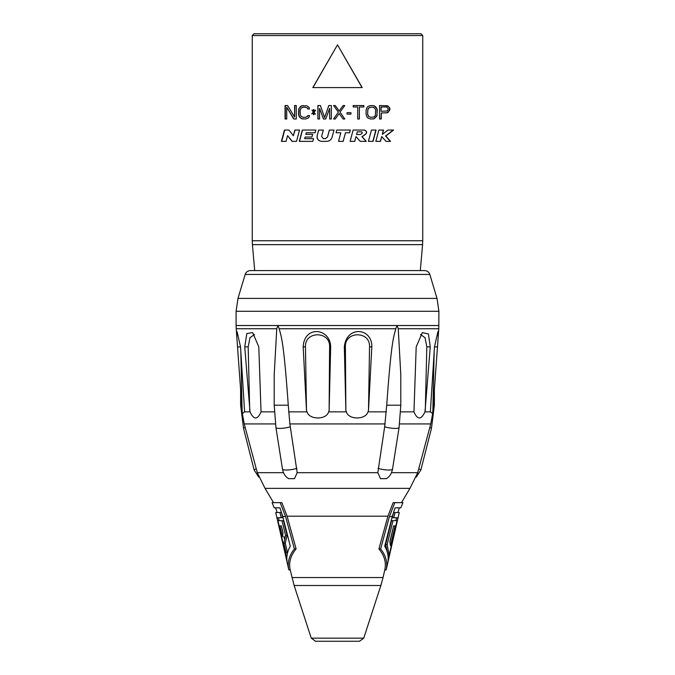 <?xml version="1.0" encoding="UTF-8"?>
<svg xmlns="http://www.w3.org/2000/svg" width="675" height="675" viewBox="0 0 675 675"><rect width="100%" height="100%" fill="white"/><g stroke="black" fill="none" stroke-linecap="round" stroke-linejoin="round"><path stroke-width="1.01" d="M417.361 33.75L281.028 33.75M257.639 33.75L278.488 33.75L254.045 33.75L252.256 35.547L422.744 35.547L420.955 33.75L278.488 33.75M396.512 33.75L420.955 33.75M362.045 87.59L337.5 44.845L312.82 87.59L362.18 87.59L337.5 44.845L312.955 87.59M364.441 130.056L353.135 130.056L350.106 141.362L354.746 141.362L356.029 136.595L360.248 141.362L366.238 141.362L362.019 136.595C367.208 133.81 368.018 131.633 364.441 130.056L364.669 130.039M376.076 130.056L371.436 130.056L368.407 141.362L373.047 141.362L376.076 130.056M381.763 136.595L385.99 141.362L390.555 141.362L385.813 136.021L393.584 130.056L387.99 130.056L382.354 134.384L383.51 130.056L378.869 130.056L375.84 141.362L380.481 141.362L381.763 136.595L380.253 141.362M336.8 130.056L350.35 130.056L349.625 132.747L345.473 132.747L343.17 141.362L338.521 141.362L340.833 132.747L336.074 132.747L336.8 130.056L336.082 132.747M317.149 135.709L318.668 130.056L323.308 130.056L321.604 136.409L323.342 138.67L325.333 138.67L327.502 137.008L329.366 130.056L334.007 130.056L332.1 137.168C331.214 139.801 329.4 141.202 326.641 141.362L321.486 141.362C318.178 140.856 316.735 138.974 317.149 135.709L318.769 130.056M315.157 132.747L306.256 132.747L305.817 134.359L312.643 134.359L311.918 137.05L305.1 137.05L304.67 138.67L313.571 138.67L312.846 141.362L299.303 141.362L302.332 130.056L315.875 130.056L315.157 132.747M293.363 135.768L294.899 130.056L299.54 130.056L296.511 141.362L292.022 141.362L287.592 135.641L286.065 141.362L281.416 141.362L284.445 130.056L288.934 130.056L293.363 135.768L295.118 130.056M344.756 105.536L340.014 112.126L344.79 105.536L343.111 105.536L339.179 110.978L335.256 105.536L333.577 105.536L338.344 112.126L333.577 118.994L335.256 118.994L339.179 113.552L343.111 118.994L344.79 118.994L340.023 112.126L344.756 118.994M347.034 112.7L350.958 112.7L350.958 114.126L347.034 114.126L347.034 112.7M359.37 106.971L363.859 106.971L363.859 105.536L353.202 105.536L353.202 106.971L357.691 106.971L357.691 118.994L359.37 118.994L359.37 106.971L359.26 118.994M329.645 108.405L325.721 118.994L323.477 118.994L319.553 108.405L319.553 118.994L317.874 118.994L317.874 105.536L320.397 105.536L324.599 117.568L328.809 105.536L331.332 105.536L331.332 118.994L329.645 118.994L329.645 108.405L329.687 118.994M313.386 112.126L311.698 113.839L313.386 112.7L313.386 114.699L313.942 114.699L313.942 112.7L315.343 114.126L313.942 112.126L315.63 110.405L313.942 111.552L313.942 109.544L313.386 109.544L313.386 111.552L311.985 110.118L313.386 112.126L312.052 110.185M301.607 118.707L299.363 116.994L298.519 114.412L298.806 108.683L301.607 105.823L306.931 105.823L309.175 107.544L309.462 108.97L307.775 108.97L307.496 108.118L305.53 107.258L303.007 107.258L301.042 108.118L300.206 110.118L300.206 114.412L301.042 116.421L303.007 117.281L305.53 117.281L307.496 116.421L307.775 115.56L309.462 115.56L309.175 116.994L308.053 118.142L305.53 118.994L301.607 118.707L299.565 116.994L298.73 114.412L299.008 108.683L300.679 106.397L303.193 105.536M294.595 116.994L294.595 105.536L296.274 105.536L296.274 118.994L293.752 118.994L286.74 107.258L286.74 118.994L285.061 118.994L285.061 105.536L287.584 105.536L294.595 116.994L294.823 105.536M374.237 118.707L377.038 115.847L377.038 108.683L374.237 105.823L370.592 105.536L368.069 106.397L366.947 107.544L366.103 110.118L366.103 114.412L366.947 116.994L368.069 118.142L370.592 118.994L374.237 118.707L372.651 118.994M381.248 112.987L387.695 112.7L389.939 109.831L389.661 107.831L387.695 105.823L379.561 105.536L379.561 118.994L381.248 118.994L381.248 112.987L381.012 118.994M370.592 117.281L373.958 116.994L375.359 115.56L375.637 110.118L374.794 108.118L372.836 107.258L370.592 107.258L368.626 108.118L367.782 110.118L367.622 114.412L368.466 116.421L370.592 117.281L368.626 116.421L367.782 114.412M381.248 106.971L381.012 111.265L381.012 106.971L386.573 106.971L388.26 108.683L387.416 110.978L381.248 111.265M356.577 134.536L359.986 134.536C362.121 133.81 362.72 132.907 361.783 131.844L357.294 131.844L356.577 134.536L357.294 131.844M356.029 136.595L354.662 141.362M366.086 141.362L361.884 136.595C367.048 133.81 367.858 131.633 364.298 130.056M375.874 130.056L372.862 141.362M390.277 141.362L385.56 136.021L393.289 130.056M383.273 130.056L382.354 134.384M345.473 132.747L343.136 141.362M350.283 130.056L349.566 132.747M329.408 130.056L327.552 137.008L325.401 138.67L323.418 138.67M321.57 141.362C318.279 140.856 316.845 138.974 317.258 135.709M302.518 130.056L299.498 141.362M284.723 130.056L281.711 141.362M292.267 141.362L287.592 135.641M278.944 270.599L254.694 270.599L252.425 244.645L422.575 244.645L420.306 270.599L250.324 270.599C247.759 270.751 246.038 272.025 245.168 274.438L429.832 274.438C428.962 272.025 427.241 270.751 424.676 270.599L337.5 270.599M283.492 472.677L257.302 472.677L244.24 423.934L242.359 413.674L236.216 328.742L276.758 328.742L277.906 325.519L397.094 325.519L395.812 328.742C393.525 337.272 391.281 341.66 386.724 405.202L384.666 426.76A8.978 1.882 -171 0 0 393.922 428.389A8.978 1.882 -171 0 0 399.077 427.503L400.798 405.202L400.798 374.726L398.242 328.742L438.784 328.742L432.641 413.674L430.481 411.851L430.456 410.602L434.472 346.874L437.923 331.644L438.218 336.563M413.961 411.851L416.197 346.874L422.339 332.598L428.448 333.956L430.253 346.874L424.988 411.851C421.175 419.993 417.496 419.993 413.961 411.851L400.646 411.851M236.782 336.563L237.077 331.644L240.528 346.874L244.544 410.602L244.519 411.851L242.359 413.674M250.012 411.851L244.747 346.874L246.814 333.543L252.661 332.598L258.803 346.874L261.039 411.851C257.504 419.993 253.825 419.993 250.012 411.851L244.519 411.851M276.758 328.742L274.202 374.726L274.202 405.202L288.276 405.202C283.686 341.305 281.467 337.314 279.188 328.742L277.906 325.519L236.098 325.519L236.098 311.276L438.902 311.276L438.784 328.742M288.647 478.617L294.494 478.685L297.177 472.677L289.87 423.934L288.276 405.202M307.032 411.851L306.501 410.602L303.176 346.874C304.172 325.131 330.244 327.856 330.666 346.874L329.13 410.602L328.607 411.851C326.489 420.01 309.175 419.968 307.032 411.851L288.622 411.851M346.393 411.851L345.87 410.602L344.334 346.874C346.503 325.131 372.389 327.856 371.824 346.874L368.499 410.602L367.968 411.851C365.774 420.01 348.469 419.968 346.393 411.851L328.607 411.851M438.902 325.519L397.094 325.519L398.242 328.742M384.666 426.76L377.823 472.677L380.506 478.685L386.353 478.617M393.719 517.742L392.234 517.742L393.609 512.536L395.12 512.536L393.719 517.742L397.904 517.742L387.897 561.946C388.724 556.563 387.661 551.298 384.716 546.151L392.259 516.493L389.441 516.493L380.632 548.944C385.948 555.652 387.796 562.646 386.159 569.936L399.262 512.536L395.12 512.536L394.014 516.544C399.642 516.468 399.642 516.468 394.014 516.544L393.93 516.873M294.131 585.503L380.869 585.503L363.749 638.153L311.251 638.153L294.131 585.503L290.225 569.936C288.588 562.621 290.545 555.618 296.106 548.944L294.384 548.944C289.06 555.652 287.212 562.646 288.841 569.936L275.738 512.536L281.391 512.536L282.766 517.742L277.096 517.742L287.103 561.946C286.284 556.563 287.348 551.298 290.301 546.151L282.749 516.493L279.939 507.845L274.21 507.845L272.067 502.639L280.159 502.639L285.567 516.493L282.749 516.493M280.159 502.639L281.855 502.639L287.111 516.189L296.106 548.944M396.52 517.742L395.862 520.67M387.762 554.183L385.644 544.48L387.163 544.48L389.112 555.441L397.018 520.67L393.01 520.67L387.163 544.48M393.01 520.67L391.517 520.67L385.644 544.48M389.939 542.092L393.677 525.876L389.846 541.688L390.513 545.729L395.086 525.876L393.593 525.876M279.138 520.67L278.48 517.742M287.255 554.124L287.348 552.184L285.272 543.181L287.12 535.461L283.483 520.67L277.965 520.67L285.905 555.643L285.938 552.184L283.863 543.181L285.609 535.461L281.99 520.67M281.407 525.876L279.88 525.876L282.42 536.903L283.019 532.693L281.281 525.876L282.935 533.064M389.441 516.493L394.858 502.639L402.933 502.639L400.79 507.845L395.069 507.845L392.259 516.493M387.965 555.441L389.112 555.441M394.858 502.639L393.162 502.639L387.906 516.189L378.911 548.944L380.632 548.944M291.946 577.547L383.054 577.547L384.775 569.936C386.421 562.621 384.463 555.618 378.911 548.944M363.749 638.153L359.488 641.25L315.512 641.25L311.251 638.153M384.775 569.936L386.159 569.936M283.871 536.288L284.504 538.962M281.281 517.742L280.783 515.725M294.384 548.944L285.567 516.493M279.88 512.536L280.986 516.544C275.358 516.468 275.358 516.468 280.986 516.544M290.225 569.936L288.841 569.936M287.12 535.461L285.609 535.461M285.272 543.181L283.863 543.181M287.348 552.184L285.938 552.184M287.018 555.643L285.905 555.643M420.441 334.42L425.031 337.711L426.819 346.874L425.284 410.602M434.177 351.641L432.869 410.602M306.501 410.602L305.471 346.874C304.56 330.784 330.379 330.784 329.602 346.874L329.13 410.602M345.87 410.602L345.398 346.874C344.621 330.784 370.44 330.784 369.529 346.874L368.499 410.602M242.131 410.602L240.823 351.641M249.716 410.602L248.181 346.874L249.969 337.711L254.559 334.42M339.179 113.552L337.5 115.889M337.5 113.341L333.593 118.994M333.593 105.536L337.5 110.962M337.5 108.65L339.171 110.978M350.89 112.7L350.89 114.126M363.724 105.536L363.724 106.971M324.599 117.568L328.852 105.536M317.976 105.536L317.976 118.994M319.553 108.405L323.553 118.994M313.512 114.699L313.386 112.7M313.942 112.7L315.461 114.126M313.942 111.552L315.461 110.118M313.386 111.552L313.512 109.544M311.833 113.839L313.512 112.126M305.53 117.281L307.657 116.421L307.935 115.56M307.935 108.97L307.657 108.118L305.53 107.258M303.193 118.994L301.793 118.707M285.339 118.994L285.339 105.536M293.988 118.994L286.74 107.258M377.317 110.118L376.827 115.847L374.043 118.707M377.114 110.118L376.27 107.544L375.157 106.397L372.651 105.536M370.592 107.258L369.301 107.544L367.909 108.97L367.622 114.412M389.939 108.683L388.547 106.684L386.032 105.536M389.661 108.683L388.547 111.839L386.032 112.987M252.256 35.547L252.256 240.739L422.744 240.739L422.744 35.547M429.832 274.438L437.012 298.401L237.988 298.401L236.098 311.276M430.481 411.851L424.988 411.851M274.354 411.851L261.039 411.851M241.743 405.202L240.621 405.202L240.621 389.543M395.812 328.742L279.188 328.742M386.378 411.851L367.968 411.851M400.798 405.202L386.724 405.202M434.379 389.543L434.379 405.202L433.257 405.202M434.379 405.202L431.477 428.321A8.978 0.717 -165.7 0 0 429.815 427.452M391.508 472.677L417.698 472.677L430.76 423.934L399.592 423.934M289.87 423.934L385.13 423.934M244.24 423.934L275.408 423.934M377.823 472.677L297.177 472.677M401.448 502.639L409.97 488.354L265.03 488.354L257.302 472.677M387.906 516.189L287.111 516.189M256.281 468.872A8.978 0.717 165.7 0 0 254.121 469.927L258.744 477.124M245.185 427.452A8.978 0.717 165.7 0 0 243.523 428.321L254.121 469.927M296.933 468.349A8.978 1.882 171 0 1 287.66 469.994A8.978 1.882 171 0 1 282.479 469.108C283.39 473.749 285.525 476.963 288.875 478.744M290.334 426.76A8.978 1.882 171 0 1 281.078 428.389A8.978 1.882 171 0 1 275.923 427.503L282.479 469.108M399.077 427.503L392.521 469.108A8.978 1.882 -171 0 1 387.34 469.994A8.978 1.882 -171 0 1 378.067 468.349M431.477 428.321L420.879 469.927A8.978 0.717 -165.7 0 0 418.719 468.872M426.819 346.874L430.253 346.874M434.472 346.874L437.408 346.874M305.471 346.874L303.176 346.874M329.602 346.874L330.666 346.874M345.398 346.874L344.334 346.874M369.529 346.874L371.824 346.874M240.528 346.874L237.592 346.874M248.181 346.874L244.747 346.874M252.425 244.645L252.256 240.739M422.575 244.645L422.744 240.739M245.168 274.438L237.988 298.401M437.012 298.401L438.902 311.276M236.216 328.742L236.098 325.519M430.76 423.934L432.641 413.674M409.97 488.354L417.698 472.677M397.862 512.536L399.355 507.845M277.138 512.536L275.645 507.845M273.552 502.639L265.03 488.354M380.869 585.503L383.054 577.547M243.523 428.321L240.621 405.202M275.923 427.503L274.202 405.202M392.521 469.108C391.61 473.749 389.475 476.963 386.125 478.744M420.879 469.927L416.256 477.124"/></g></svg>
